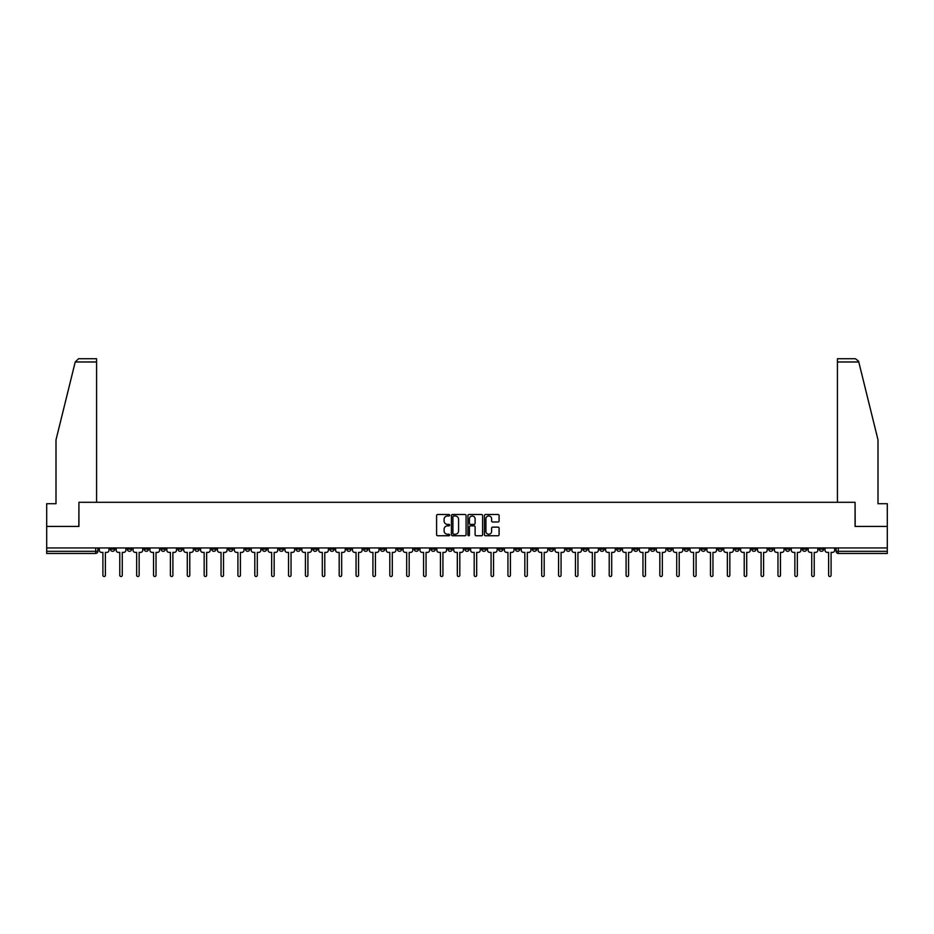 <?xml version="1.0" encoding="UTF-8"?>
<svg xmlns="http://www.w3.org/2000/svg" width="934" height="934" viewBox="0 0 934 934"><rect width="100%" height="100%" fill="white"/><g stroke="black" fill="none" stroke-linecap="round" stroke-linejoin="round"><path stroke-width="1.4" d="M449.686 515.241A0.747 0.747 0 0 0 448.95 514.506L437.661 514.506A1.062 1.062 0 0 0 436.598 515.568L436.598 534.68A1.062 1.062 0 0 0 437.661 535.742L448.95 535.742A0.747 0.747 0 0 0 449.686 534.995A0.747 0.747 0 0 0 448.95 534.26L447.491 534.26A3.397 3.397 0 0 1 444.094 530.862L444.094 529.263A3.397 3.397 0 0 1 447.491 525.865L448.95 525.865A0.747 0.747 0 0 0 449.686 525.118A0.747 0.747 0 0 0 448.95 524.383L447.491 524.383A3.397 3.397 0 0 1 444.094 520.985L444.094 519.386A3.397 3.397 0 0 1 447.491 515.988L448.95 515.988A0.747 0.747 0 0 0 449.686 515.241M667.355 547.954L667.355 549.145L671.686 549.145A2.16 2.16 0 0 1 669.526 551.305A2.16 2.16 0 0 1 667.355 549.145L667.355 547.954M566.097 547.954L566.097 549.145L570.429 549.145A2.16 2.16 0 0 1 568.257 551.305A2.16 2.16 0 0 1 566.097 549.145L566.097 547.954M549.215 547.954L549.215 549.145L553.547 549.145A2.16 2.16 0 0 1 551.387 551.305A2.16 2.16 0 0 1 549.215 549.145L549.215 547.954M447.958 547.954L447.958 549.145L452.289 549.145A2.16 2.16 0 0 1 450.118 551.305A2.16 2.16 0 0 1 447.958 549.145L447.958 547.954M431.088 547.954L431.088 549.145L435.407 549.145A2.16 2.16 0 0 1 433.248 551.305A2.16 2.16 0 0 1 431.088 549.145L431.088 547.954M414.206 547.954L414.206 549.145L418.537 549.145A2.16 2.16 0 0 1 416.366 551.305A2.16 2.16 0 0 1 414.206 549.145L414.206 547.954M380.453 547.954L380.453 549.145L384.785 549.145A2.16 2.16 0 0 1 382.613 551.305A2.16 2.16 0 0 1 380.453 549.145L380.453 547.954M346.701 549.145L346.701 547.954L346.701 549.145A2.16 2.16 0 0 0 348.861 551.305A2.16 2.16 0 0 1 346.701 549.145L351.021 549.145A2.16 2.16 0 0 1 348.861 551.305A2.16 2.16 0 0 0 351.021 549.145L351.021 547.954L351.021 549.145M329.819 549.145L329.819 547.954L329.819 549.145A2.16 2.16 0 0 0 331.99 551.305A2.16 2.16 0 0 1 329.819 549.145L334.15 549.145A2.16 2.16 0 0 1 331.99 551.305M312.948 549.145L312.948 547.954L312.948 549.145A2.16 2.16 0 0 0 315.108 551.305A2.16 2.16 0 0 1 312.948 549.145L317.268 549.145A2.16 2.16 0 0 1 315.108 551.305A2.16 2.16 0 0 0 317.268 549.145L317.268 547.954L317.268 549.145M296.066 547.954L296.066 549.145L300.398 549.145A2.16 2.16 0 0 1 298.226 551.305A2.16 2.16 0 0 1 296.066 549.145L296.066 547.954M279.196 547.954L279.196 549.145L283.516 549.145A2.16 2.16 0 0 1 281.356 551.305A2.16 2.16 0 0 1 279.196 549.145L279.196 547.954M262.314 547.954L262.314 549.145L266.645 549.145A2.16 2.16 0 0 1 264.474 551.305A2.16 2.16 0 0 1 262.314 549.145L262.314 547.954M245.432 549.145L245.432 547.954L245.432 549.145A2.16 2.16 0 0 0 247.603 551.305A2.16 2.16 0 0 1 245.432 549.145L249.763 549.145A2.16 2.16 0 0 1 247.603 551.305M211.679 549.145L211.679 547.954L211.679 549.145A2.16 2.16 0 0 0 213.851 551.305A2.16 2.16 0 0 1 211.679 549.145L216.011 549.145A2.16 2.16 0 0 1 213.851 551.305A2.16 2.16 0 0 0 216.011 549.145L216.011 547.954L216.011 549.145M194.809 549.145L194.809 547.954L194.809 549.145A2.16 2.16 0 0 0 196.969 551.305A2.16 2.16 0 0 1 194.809 549.145L199.129 549.145A2.16 2.16 0 0 1 196.969 551.305A2.16 2.16 0 0 0 199.129 549.145L199.129 547.954L199.129 549.145M177.927 549.145L177.927 547.954L177.927 549.145A2.16 2.16 0 0 0 180.087 551.305A2.16 2.16 0 0 1 177.927 549.145L182.258 549.145A2.16 2.16 0 0 1 180.087 551.305A2.16 2.16 0 0 0 182.258 549.145L182.258 547.954L182.258 549.145M161.057 549.145L161.057 547.954L161.057 549.145A2.16 2.16 0 0 0 163.217 551.305A2.16 2.16 0 0 1 161.057 549.145L165.376 549.145A2.16 2.16 0 0 1 163.217 551.305M144.175 549.145L144.175 547.954L144.175 549.145A2.16 2.16 0 0 0 146.334 551.305A2.16 2.16 0 0 1 144.175 549.145L148.506 549.145A2.16 2.16 0 0 1 146.334 551.305A2.16 2.16 0 0 0 148.506 549.145L148.506 547.954L148.506 549.145M127.293 549.145L127.293 547.954L127.293 549.145A2.16 2.16 0 0 0 129.464 551.305A2.16 2.16 0 0 1 127.293 549.145L131.624 549.145A2.16 2.16 0 0 1 129.464 551.305A2.16 2.16 0 0 0 131.624 549.145L131.624 547.954L131.624 549.145M498.032 521.989A1.062 1.062 0 0 0 499.095 520.927L499.095 515.568A1.062 1.062 0 0 0 498.032 514.506L485.505 514.506A1.062 1.062 0 0 0 484.442 515.568L484.442 534.68A1.062 1.062 0 0 0 485.505 535.742L498.032 535.742A1.062 1.062 0 0 0 499.095 534.68L499.095 528.2A1.062 1.062 0 0 0 498.032 527.138L492.673 527.138A1.062 1.062 0 0 0 491.611 528.2L491.611 531.411A2.837 2.837 0 0 1 488.774 534.26A2.837 2.837 0 0 1 485.925 531.411L485.925 518.825A2.837 2.837 0 0 1 488.774 515.988A2.837 2.837 0 0 1 491.611 518.825L491.611 520.927A1.062 1.062 0 0 0 492.673 521.989L498.032 521.989M75.222 361.983L78.561 358.738L96.576 358.738L96.576 361.983L75.222 361.983L56.005 439.867L56.005 503.706L46.7 503.706L46.7 526.426L78.935 526.426L78.935 502.294L855.065 502.294L855.065 526.426L887.3 526.426L887.3 547.954L46.7 547.954L46.7 551.305L97.872 551.305L97.872 547.954M46.7 526.426L46.7 547.954M466.066 515.568A1.062 1.062 0 0 0 465.004 514.506L452.476 514.506A1.062 1.062 0 0 0 451.414 515.568L451.414 534.68A1.062 1.062 0 0 0 452.476 535.742L465.004 535.742A1.062 1.062 0 0 0 466.066 534.68L466.066 515.568M468.996 514.506L481.524 514.506A1.062 1.062 0 0 1 482.586 515.568L482.586 534.68A1.062 1.062 0 0 1 481.524 535.742L476.153 535.742A1.062 1.062 0 0 1 475.102 534.68L475.102 526.928A1.062 1.062 0 0 0 474.04 525.865L470.479 525.865A1.062 1.062 0 0 0 469.417 526.928L469.417 534.995A0.747 0.747 0 0 1 468.67 535.742A0.747 0.747 0 0 1 467.934 534.995L467.934 515.568A1.062 1.062 0 0 1 468.996 514.506M836.128 547.954L836.128 551.305L887.3 551.305L887.3 553.465L838.288 553.465A2.16 2.16 0 0 1 836.128 551.305M887.3 547.954L887.3 551.305M97.872 551.305A2.16 2.16 0 0 1 95.712 553.465L46.7 553.465L46.7 551.305M823.578 547.954L823.578 549.145A2.16 2.16 0 0 1 821.418 551.305A2.16 2.16 0 0 1 819.246 549.145L823.578 549.145M819.246 547.954L819.246 549.145M806.707 547.954L806.707 549.145A2.16 2.16 0 0 1 804.536 551.305A2.16 2.16 0 0 1 802.376 549.145A2.16 2.16 0 0 0 804.536 551.305A2.16 2.16 0 0 0 806.707 549.145L802.376 549.145L802.376 547.954M789.825 547.954L789.825 549.145A2.16 2.16 0 0 1 787.666 551.305A2.16 2.16 0 0 1 785.494 549.145L789.825 549.145M785.494 547.954L785.494 549.145M772.943 547.954L772.943 549.145A2.16 2.16 0 0 1 770.784 551.305A2.16 2.16 0 0 1 768.624 549.145L772.943 549.145M768.624 547.954L768.624 549.145M756.073 549.145L756.073 547.954L756.073 549.145A2.16 2.16 0 0 1 753.913 551.305A2.16 2.16 0 0 1 751.742 549.145L756.073 549.145A2.16 2.16 0 0 1 753.913 551.305M751.742 547.954L751.742 549.145M739.191 547.954L739.191 549.145A2.16 2.16 0 0 1 737.031 551.305A2.16 2.16 0 0 1 734.871 549.145A2.16 2.16 0 0 0 737.031 551.305M734.871 547.954L734.871 549.145L739.191 549.145M722.321 547.954L722.321 549.145A2.16 2.16 0 0 1 720.149 551.305A2.16 2.16 0 0 1 717.989 549.145L722.321 549.145A2.16 2.16 0 0 1 720.149 551.305M717.989 547.954L717.989 549.145M705.439 547.954L705.439 549.145A2.16 2.16 0 0 1 703.279 551.305A2.16 2.16 0 0 1 701.119 549.145A2.16 2.16 0 0 0 703.279 551.305M701.119 547.954L701.119 549.145L705.439 549.145M688.568 547.954L688.568 549.145A2.16 2.16 0 0 1 686.397 551.305A2.16 2.16 0 0 1 684.237 549.145L688.568 549.145M684.237 547.954L684.237 549.145M671.686 547.954L671.686 549.145A2.16 2.16 0 0 1 669.526 551.305M654.804 547.954L654.804 549.145A2.16 2.16 0 0 1 652.644 551.305A2.16 2.16 0 0 1 650.484 549.145L654.804 549.145M650.484 547.954L650.484 549.145M637.934 547.954L637.934 549.145A2.16 2.16 0 0 1 635.774 551.305A2.16 2.16 0 0 1 633.602 549.145L637.934 549.145M633.602 547.954L633.602 549.145M621.052 547.954L621.052 549.145A2.16 2.16 0 0 1 618.892 551.305A2.16 2.16 0 0 1 616.732 549.145A2.16 2.16 0 0 0 618.892 551.305M616.732 547.954L616.732 549.145L621.052 549.145M604.181 547.954L604.181 549.145A2.16 2.16 0 0 1 602.01 551.305A2.16 2.16 0 0 1 599.85 549.145L604.181 549.145M599.85 547.954L599.85 549.145M587.299 547.954L587.299 549.145A2.16 2.16 0 0 1 585.139 551.305A2.16 2.16 0 0 1 582.979 549.145L587.299 549.145M582.979 547.954L582.979 549.145M570.429 547.954L570.429 549.145M553.547 547.954L553.547 549.145L553.547 547.954M536.676 547.954L536.676 549.145A2.16 2.16 0 0 1 534.505 551.305A2.16 2.16 0 0 1 532.345 549.145L536.676 549.145M532.345 547.954L532.345 549.145M519.794 547.954L519.794 549.145A2.16 2.16 0 0 1 517.634 551.305A2.16 2.16 0 0 1 515.463 549.145L519.794 549.145M515.463 547.954L515.463 549.145M502.912 547.954L502.912 549.145A2.16 2.16 0 0 1 500.752 551.305A2.16 2.16 0 0 1 498.593 549.145L502.912 549.145M498.593 547.954L498.593 549.145M486.042 547.954L486.042 549.145A2.16 2.16 0 0 1 483.882 551.305A2.16 2.16 0 0 1 481.711 549.145L486.042 549.145M481.711 547.954L481.711 549.145M469.16 547.954L469.16 549.145A2.16 2.16 0 0 1 467 551.305A2.16 2.16 0 0 1 464.84 549.145L469.16 549.145M464.84 547.954L464.84 549.145M452.289 547.954L452.289 549.145A2.16 2.16 0 0 1 450.118 551.305M435.407 547.954L435.407 549.145M418.537 549.145L418.537 547.954L418.537 549.145A2.16 2.16 0 0 1 416.366 551.305M401.655 547.954L401.655 549.145A2.16 2.16 0 0 1 399.495 551.305A2.16 2.16 0 0 1 397.324 549.145A2.16 2.16 0 0 0 399.495 551.305A2.16 2.16 0 0 0 401.655 549.145L397.324 549.145L397.324 547.954M384.785 549.145L384.785 547.954L384.785 549.145A2.16 2.16 0 0 1 382.613 551.305M367.903 547.954L367.903 549.145A2.16 2.16 0 0 1 365.743 551.305A2.16 2.16 0 0 1 363.571 549.145A2.16 2.16 0 0 0 365.743 551.305M363.571 547.954L363.571 549.145L367.903 549.145M334.15 547.954L334.15 549.145L334.15 547.954M300.398 549.145L300.398 547.954L300.398 549.145A2.16 2.16 0 0 1 298.226 551.305M283.516 549.145L283.516 547.954L283.516 549.145A2.16 2.16 0 0 1 281.356 551.305M266.645 549.145L266.645 547.954L266.645 549.145A2.16 2.16 0 0 1 264.474 551.305M249.763 547.954L249.763 549.145L249.763 547.954M232.881 549.145L232.881 547.954L232.881 549.145A2.16 2.16 0 0 1 230.721 551.305A2.16 2.16 0 0 1 228.561 549.145L232.881 549.145A2.16 2.16 0 0 1 230.721 551.305M228.561 547.954L228.561 549.145M165.376 547.954L165.376 549.145L165.376 547.954M114.754 547.954L114.754 549.145A2.16 2.16 0 0 1 112.582 551.305A2.16 2.16 0 0 1 110.422 549.145A2.16 2.16 0 0 0 112.582 551.305A2.16 2.16 0 0 0 114.754 549.145L114.754 547.954M110.422 547.954L110.422 549.145L114.754 549.145M453.644 515.988A0.747 0.747 0 0 0 452.908 516.736L452.908 533.512A0.747 0.747 0 0 0 453.644 534.26L455.185 534.26A3.397 3.397 0 0 0 458.582 530.862L458.582 519.386A3.397 3.397 0 0 0 455.185 515.988L453.644 515.988M475.102 518.884A2.837 2.837 0 0 0 472.254 516.047A2.837 2.837 0 0 0 469.417 518.884L469.417 523.32A1.062 1.062 0 0 0 470.479 524.383L474.04 524.383A1.062 1.062 0 0 0 475.102 523.32L475.102 518.884M99.331 547.954L99.331 550.219A2.16 2.16 0 0 0 101.491 552.391L102.903 552.391L102.903 575.262A1.249 1.249 0 0 0 104.141 576.511A1.249 1.249 0 0 0 105.39 575.262L105.39 552.391L106.791 552.391A2.16 2.16 0 0 0 108.963 550.219L108.963 547.954M116.213 547.954L116.213 550.219A2.16 2.16 0 0 0 118.373 552.391L119.774 552.391L119.774 575.262A1.249 1.249 0 0 0 121.023 576.511A1.249 1.249 0 0 0 122.272 575.262L122.272 552.391L123.673 552.391A2.16 2.16 0 0 0 125.833 550.219L125.833 547.954M133.083 547.954L133.083 550.219A2.16 2.16 0 0 0 135.255 552.391L136.656 552.391L136.656 575.262A1.249 1.249 0 0 0 137.905 576.511A1.249 1.249 0 0 0 139.143 575.262L139.143 552.391L140.555 552.391A2.16 2.16 0 0 0 142.715 550.219L142.715 547.954M96.576 502.294L96.576 361.983M78.83 526.426L78.935 502.294M887.3 526.426L887.3 503.706L877.995 503.706L877.995 439.867L858.591 361.201L855.439 358.738L837.424 358.738L837.424 502.294M855.17 526.426L855.065 502.294M149.965 547.954L149.965 550.219A2.16 2.16 0 0 0 152.125 552.391L153.538 552.391L153.538 575.262A1.249 1.249 0 0 0 154.775 576.511A1.249 1.249 0 0 0 156.025 575.262L156.025 552.391L157.426 552.391A2.16 2.16 0 0 0 159.586 550.219L159.586 547.954M166.836 547.954L166.836 550.219A2.16 2.16 0 0 0 169.007 552.391L170.408 552.391L170.408 575.262A1.249 1.249 0 0 0 171.658 576.511A1.249 1.249 0 0 0 172.895 575.262L172.895 552.391L174.308 552.391A2.16 2.16 0 0 0 176.468 550.219L176.468 547.954M183.718 547.954L183.718 550.219A2.16 2.16 0 0 0 185.878 552.391L187.29 552.391L187.29 575.262A1.249 1.249 0 0 0 188.528 576.511A1.249 1.249 0 0 0 189.777 575.262L189.777 552.391L191.178 552.391A2.16 2.16 0 0 0 193.35 550.219L193.35 547.954M200.588 547.954L200.588 550.219A2.16 2.16 0 0 0 202.76 552.391L204.161 552.391L204.161 575.262A1.249 1.249 0 0 0 205.41 576.511A1.249 1.249 0 0 0 206.648 575.262L206.648 552.391L208.06 552.391A2.16 2.16 0 0 0 210.22 550.219L210.22 547.954M217.47 547.954L217.47 550.219A2.16 2.16 0 0 0 219.63 552.391L221.043 552.391L221.043 575.262A1.249 1.249 0 0 0 222.28 576.511A1.249 1.249 0 0 0 223.53 575.262L223.53 552.391L224.931 552.391A2.16 2.16 0 0 0 227.102 550.219L227.102 547.954M234.352 547.954L234.352 550.219A2.16 2.16 0 0 0 236.512 552.391L237.913 552.391L237.913 575.262A1.249 1.249 0 0 0 239.162 576.511A1.249 1.249 0 0 0 240.412 575.262L240.412 552.391L241.813 552.391A2.16 2.16 0 0 0 243.972 550.219L243.972 547.954M251.223 547.954L251.223 550.219A2.16 2.16 0 0 0 253.383 552.391L254.795 552.391L254.795 575.262A1.249 1.249 0 0 0 256.044 576.511A1.249 1.249 0 0 0 257.282 575.262L257.282 552.391L258.695 552.391A2.16 2.16 0 0 0 260.855 550.219L260.855 547.954M268.105 547.954L268.105 550.219A2.16 2.16 0 0 0 270.265 552.391L271.666 552.391L271.666 575.262A1.249 1.249 0 0 0 272.915 576.511A1.249 1.249 0 0 0 274.164 575.262L274.164 552.391L275.565 552.391A2.16 2.16 0 0 0 277.725 550.219L277.725 547.954M284.975 547.954L284.975 550.219A2.16 2.16 0 0 0 287.147 552.391L288.548 552.391L288.548 575.262A1.249 1.249 0 0 0 289.797 576.511A1.249 1.249 0 0 0 291.034 575.262L291.034 552.391L292.447 552.391A2.16 2.16 0 0 0 294.607 550.219L294.607 547.954M301.857 547.954L301.857 550.219A2.16 2.16 0 0 0 304.017 552.391L305.43 552.391L305.43 575.262A1.249 1.249 0 0 0 306.667 576.511A1.249 1.249 0 0 0 307.916 575.262L307.916 552.391L309.317 552.391A2.16 2.16 0 0 0 311.489 550.219L311.489 547.954M318.728 547.954L318.728 550.219A2.16 2.16 0 0 0 320.899 552.391L322.3 552.391L322.3 575.262A1.249 1.249 0 0 0 323.549 576.511A1.249 1.249 0 0 0 324.787 575.262L324.787 552.391L326.199 552.391A2.16 2.16 0 0 0 328.359 550.219L328.359 547.954M335.61 547.954L335.61 550.219A2.16 2.16 0 0 0 337.769 552.391L339.182 552.391L339.182 575.262A1.249 1.249 0 0 0 340.42 576.511A1.249 1.249 0 0 0 341.669 575.262L341.669 552.391L343.07 552.391A2.16 2.16 0 0 0 345.241 550.219L345.241 547.954M352.492 547.954L352.492 550.219A2.16 2.16 0 0 0 354.651 552.391L356.052 552.391L356.052 575.262A1.249 1.249 0 0 0 357.302 576.511A1.249 1.249 0 0 0 358.539 575.262L358.539 552.391L359.952 552.391A2.16 2.16 0 0 0 362.112 550.219L362.112 547.954M369.362 547.954L369.362 550.219A2.16 2.16 0 0 0 371.522 552.391L372.935 552.391L372.935 575.262A1.249 1.249 0 0 0 374.172 576.511A1.249 1.249 0 0 0 375.421 575.262L375.421 552.391L376.822 552.391A2.16 2.16 0 0 0 378.994 550.219L378.994 547.954M386.244 547.954L386.244 550.219A2.16 2.16 0 0 0 388.404 552.391L389.805 552.391L389.805 575.262A1.249 1.249 0 0 0 391.054 576.511A1.249 1.249 0 0 0 392.303 575.262L392.303 552.391L393.704 552.391A2.16 2.16 0 0 0 395.864 550.219L395.864 547.954M403.114 547.954L403.114 550.219A2.16 2.16 0 0 0 405.286 552.391L406.687 552.391L406.687 575.262A1.249 1.249 0 0 0 407.936 576.511A1.249 1.249 0 0 0 409.174 575.262L409.174 552.391L410.586 552.391A2.16 2.16 0 0 0 412.746 550.219L412.746 547.954M419.996 547.954L419.996 550.219A2.16 2.16 0 0 0 422.156 552.391L423.569 552.391L423.569 575.262A1.249 1.249 0 0 0 424.807 576.511A1.249 1.249 0 0 0 426.056 575.262L426.056 552.391L427.457 552.391A2.16 2.16 0 0 0 429.617 550.219L429.617 547.954M436.867 547.954L436.867 550.219A2.16 2.16 0 0 0 439.038 552.391L440.439 552.391L440.439 575.262A1.249 1.249 0 0 0 441.689 576.511A1.249 1.249 0 0 0 442.926 575.262L442.926 552.391L444.339 552.391A2.16 2.16 0 0 0 446.499 550.219L446.499 547.954M453.749 547.954L453.749 550.219A2.16 2.16 0 0 0 455.909 552.391L457.321 552.391L457.321 575.262A1.249 1.249 0 0 0 458.559 576.511A1.249 1.249 0 0 0 459.808 575.262L459.808 552.391L461.209 552.391A2.16 2.16 0 0 0 463.381 550.219L463.381 547.954M470.619 547.954L470.619 550.219A2.16 2.16 0 0 0 472.791 552.391L474.192 552.391L474.192 575.262A1.249 1.249 0 0 0 475.441 576.511A1.249 1.249 0 0 0 476.679 575.262L476.679 552.391L478.091 552.391A2.16 2.16 0 0 0 480.251 550.219L480.251 547.954M487.501 547.954L487.501 550.219A2.16 2.16 0 0 0 489.661 552.391L491.074 552.391L491.074 575.262A1.249 1.249 0 0 0 492.311 576.511A1.249 1.249 0 0 0 493.561 575.262L493.561 552.391L494.962 552.391A2.16 2.16 0 0 0 497.133 550.219L497.133 547.954M504.383 547.954L504.383 550.219A2.16 2.16 0 0 0 506.543 552.391L507.944 552.391L507.944 575.262A1.249 1.249 0 0 0 509.193 576.511A1.249 1.249 0 0 0 510.431 575.262L510.431 552.391L511.844 552.391A2.16 2.16 0 0 0 514.004 550.219L514.004 547.954M521.254 547.954L521.254 550.219A2.16 2.16 0 0 0 523.414 552.391L524.826 552.391L524.826 575.262A1.249 1.249 0 0 0 526.064 576.511A1.249 1.249 0 0 0 527.313 575.262L527.313 552.391L528.714 552.391A2.16 2.16 0 0 0 530.886 550.219L530.886 547.954M538.136 547.954L538.136 550.219A2.16 2.16 0 0 0 540.296 552.391L541.697 552.391L541.697 575.262A1.249 1.249 0 0 0 542.946 576.511A1.249 1.249 0 0 0 544.195 575.262L544.195 552.391L545.596 552.391A2.16 2.16 0 0 0 547.756 550.219L547.756 547.954M555.006 547.954L555.006 550.219A2.16 2.16 0 0 0 557.178 552.391L558.579 552.391L558.579 575.262A1.249 1.249 0 0 0 559.828 576.511A1.249 1.249 0 0 0 561.065 575.262L561.065 552.391L562.478 552.391A2.16 2.16 0 0 0 564.638 550.219L564.638 547.954M571.888 547.954L571.888 550.219A2.16 2.16 0 0 0 574.048 552.391L575.461 552.391L575.461 575.262A1.249 1.249 0 0 0 576.698 576.511A1.249 1.249 0 0 0 577.948 575.262L577.948 552.391L579.349 552.391A2.16 2.16 0 0 0 581.508 550.219L581.508 547.954M588.759 547.954L588.759 550.219A2.16 2.16 0 0 0 590.93 552.391L592.331 552.391L592.331 575.262A1.249 1.249 0 0 0 593.58 576.511A1.249 1.249 0 0 0 594.818 575.262L594.818 552.391L596.231 552.391A2.16 2.16 0 0 0 598.39 550.219L598.39 547.954M605.641 547.954L605.641 550.219A2.16 2.16 0 0 0 607.801 552.391L609.213 552.391L609.213 575.262A1.249 1.249 0 0 0 610.451 576.511A1.249 1.249 0 0 0 611.7 575.262L611.7 552.391L613.101 552.391A2.16 2.16 0 0 0 615.273 550.219L615.273 547.954M622.511 547.954L622.511 550.219A2.16 2.16 0 0 0 624.683 552.391L626.084 552.391L626.084 575.262A1.249 1.249 0 0 0 627.333 576.511A1.249 1.249 0 0 0 628.57 575.262L628.57 552.391L629.983 552.391A2.16 2.16 0 0 0 632.143 550.219L632.143 547.954M639.393 547.954L639.393 550.219A2.16 2.16 0 0 0 641.553 552.391L642.966 552.391L642.966 575.262A1.249 1.249 0 0 0 644.203 576.511A1.249 1.249 0 0 0 645.452 575.262L645.452 552.391L646.853 552.391A2.16 2.16 0 0 0 649.025 550.219L649.025 547.954M656.275 547.954L656.275 550.219A2.16 2.16 0 0 0 658.435 552.391L659.836 552.391L659.836 575.262A1.249 1.249 0 0 0 661.085 576.511A1.249 1.249 0 0 0 662.334 575.262L662.334 552.391L663.735 552.391A2.16 2.16 0 0 0 665.895 550.219L665.895 547.954M673.145 547.954L673.145 550.219A2.16 2.16 0 0 0 675.305 552.391L676.718 552.391L676.718 575.262A1.249 1.249 0 0 0 677.956 576.511A1.249 1.249 0 0 0 679.205 575.262L679.205 552.391L680.617 552.391A2.16 2.16 0 0 0 682.777 550.219L682.777 547.954M690.028 547.954L690.028 550.219A2.16 2.16 0 0 0 692.187 552.391L693.588 552.391L693.588 575.262A1.249 1.249 0 0 0 694.838 576.511A1.249 1.249 0 0 0 696.087 575.262L696.087 552.391L697.488 552.391A2.16 2.16 0 0 0 699.648 550.219L699.648 547.954M706.898 547.954L706.898 550.219A2.16 2.16 0 0 0 709.069 552.391L710.47 552.391L710.47 575.262A1.249 1.249 0 0 0 711.72 576.511A1.249 1.249 0 0 0 712.957 575.262L712.957 552.391L714.37 552.391A2.16 2.16 0 0 0 716.53 550.219L716.53 547.954M723.78 547.954L723.78 550.219A2.16 2.16 0 0 0 725.94 552.391L727.352 552.391L727.352 575.262A1.249 1.249 0 0 0 728.59 576.511A1.249 1.249 0 0 0 729.839 575.262L729.839 552.391L731.24 552.391A2.16 2.16 0 0 0 733.412 550.219L733.412 547.954M740.65 547.954L740.65 550.219A2.16 2.16 0 0 0 742.822 552.391L744.223 552.391L744.223 575.262A1.249 1.249 0 0 0 745.472 576.511A1.249 1.249 0 0 0 746.71 575.262L746.71 552.391L748.122 552.391A2.16 2.16 0 0 0 750.282 550.219L750.282 547.954M757.532 547.954L757.532 550.219A2.16 2.16 0 0 0 759.692 552.391L761.105 552.391L761.105 575.262A1.249 1.249 0 0 0 762.342 576.511A1.249 1.249 0 0 0 763.592 575.262L763.592 552.391L764.993 552.391A2.16 2.16 0 0 0 767.164 550.219L767.164 547.954M774.414 547.954L774.414 550.219A2.16 2.16 0 0 0 776.574 552.391L777.975 552.391L777.975 575.262A1.249 1.249 0 0 0 779.225 576.511A1.249 1.249 0 0 0 780.462 575.262L780.462 552.391L781.875 552.391A2.16 2.16 0 0 0 784.035 550.219L784.035 547.954M791.285 547.954L791.285 550.219A2.16 2.16 0 0 0 793.445 552.391L794.857 552.391L794.857 575.262A1.249 1.249 0 0 0 796.095 576.511A1.249 1.249 0 0 0 797.344 575.262L797.344 552.391L798.745 552.391A2.16 2.16 0 0 0 800.917 550.219L800.917 547.954M808.167 547.954L808.167 550.219A2.16 2.16 0 0 0 810.327 552.391L811.728 552.391L811.728 575.262A1.249 1.249 0 0 0 812.977 576.511A1.249 1.249 0 0 0 814.226 575.262L814.226 552.391L815.627 552.391A2.16 2.16 0 0 0 817.787 550.219L817.787 547.954M825.037 547.954L825.037 550.219A2.16 2.16 0 0 0 827.209 552.391L828.61 552.391L828.61 575.262A1.249 1.249 0 0 0 829.859 576.511A1.249 1.249 0 0 0 831.097 575.262L831.097 552.391L832.509 552.391A2.16 2.16 0 0 0 834.669 550.219L834.669 547.954M95.712 547.954L95.712 553.465M838.288 547.954L838.288 553.465M858.778 361.983L837.424 361.983"/></g></svg>
